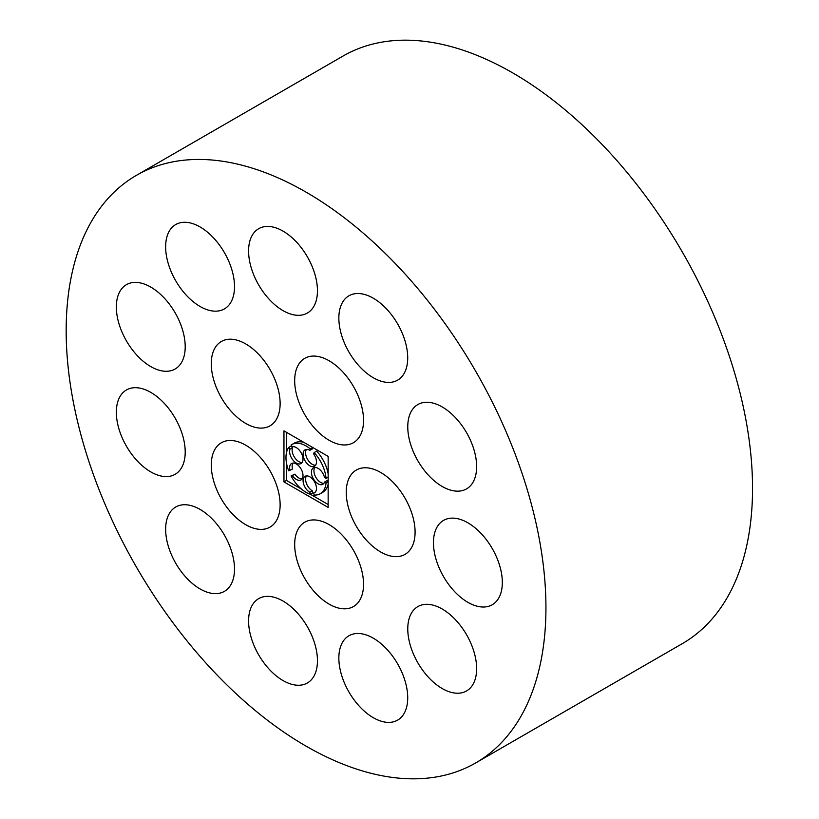 <?xml version="1.0" encoding="UTF-8"?>
<svg xmlns="http://www.w3.org/2000/svg" width="819" height="819" viewBox="0 0 819 819"><rect width="100%" height="100%" fill="white"/><g stroke="black" fill="none" stroke-linecap="round" stroke-linejoin="round"><path stroke-width="1.23" d="M283.026 310.636A48.7 28.112 -120 0 0 307.371 313.042A48.7 28.112 -120 0 0 307.371 256.818A48.7 28.112 -120 0 0 258.681 228.696A48.7 28.112 -120 0 0 251.208 267.721A48.7 28.112 -120 0 0 283.026 310.636M306.06 746.14A339.25 195.864 -120 0 0 475.675 762.939A339.25 195.864 -120 0 0 475.685 371.212A339.25 195.864 -120 0 0 136.435 175.338A339.25 195.864 -120 0 0 84.429 447.184A339.25 195.864 -120 0 0 306.06 746.14M475.675 762.939L682.278 643.662A339.25 195.864 -120 0 0 682.278 251.924A339.25 195.864 -120 0 0 343.028 56.061L136.435 175.338M373.29 377.733A48.7 28.112 -120 0 0 397.635 380.139A48.7 28.112 -120 0 0 397.635 323.914A48.7 28.112 -120 0 0 348.935 295.792A48.7 28.112 -120 0 0 341.472 334.817A48.7 28.112 -120 0 0 373.29 377.733M283.026 680.569A48.7 28.112 -120 0 0 307.371 682.985A48.7 28.112 -120 0 0 307.371 626.76A48.7 28.112 -120 0 0 258.681 598.638A48.7 28.112 -120 0 0 251.208 637.663A48.7 28.112 -120 0 0 283.026 680.569M373.29 717.7A48.7 28.112 -120 0 0 397.635 720.116A48.7 28.112 -120 0 0 397.635 663.881A48.7 28.112 -120 0 0 348.935 635.769A48.7 28.112 -120 0 0 341.472 674.784A48.7 28.112 -120 0 0 373.29 717.7M200.071 588.943A48.7 28.112 -120 0 0 224.426 591.349A48.7 28.112 -120 0 0 224.426 535.124A48.7 28.112 -120 0 0 175.727 507.012A48.7 28.112 -120 0 0 168.264 546.027A48.7 28.112 -120 0 0 200.071 588.943M442.199 688.533A48.7 28.112 -120 0 0 466.554 690.949A48.7 28.112 -120 0 0 466.554 634.715A48.7 28.112 -120 0 0 417.854 606.603A48.7 28.112 -120 0 0 410.391 645.618A48.7 28.112 -120 0 0 442.199 688.533M329.115 604.135A48.7 28.112 -120 0 0 353.46 606.551A48.7 28.112 -120 0 0 353.46 550.327A48.7 28.112 -120 0 0 304.76 522.205A48.7 28.112 -120 0 0 297.297 561.23A48.7 28.112 -120 0 0 329.115 604.135M150.778 471.898A48.7 28.112 -120 0 0 175.123 474.314A48.7 28.112 -120 0 0 175.123 418.079A48.7 28.112 -120 0 0 126.433 389.967A48.7 28.112 -120 0 0 118.96 428.982A48.7 28.112 -120 0 0 150.778 471.898M245.7 524.692A48.7 28.112 -120 0 0 270.045 527.098A48.7 28.112 -120 0 0 270.045 470.874A48.7 28.112 -120 0 0 221.355 442.762A48.7 28.112 -120 0 0 213.892 481.777A48.7 28.112 -120 0 0 245.7 524.692M380.661 551.975A48.7 28.112 -120 0 0 405.006 554.381A48.7 28.112 -120 0 0 405.006 498.157A48.7 28.112 -120 0 0 356.316 470.045A48.7 28.112 -120 0 0 348.853 509.06A48.7 28.112 -120 0 0 380.661 551.975M467.895 602.334A48.7 28.112 -120 0 0 492.239 604.75A48.7 28.112 -120 0 0 492.239 548.515A48.7 28.112 -120 0 0 443.54 520.403A48.7 28.112 -120 0 0 436.077 559.428A48.7 28.112 -120 0 0 467.895 602.334M245.7 423.413A48.7 28.112 -120 0 0 270.045 425.829A48.7 28.112 -120 0 0 270.045 369.604A48.7 28.112 -120 0 0 221.355 341.482A48.7 28.112 -120 0 0 213.892 380.507A48.7 28.112 -120 0 0 245.7 423.413M150.778 366.605A48.7 28.112 -120 0 0 175.123 369.011A48.7 28.112 -120 0 0 175.123 312.786A48.7 28.112 -120 0 0 126.433 284.674A48.7 28.112 -120 0 0 118.96 323.689A48.7 28.112 -120 0 0 150.778 366.605M329.115 440.284A48.7 28.112 -120 0 0 353.46 442.69A48.7 28.112 -120 0 0 353.46 386.466A48.7 28.112 -120 0 0 304.76 358.343A48.7 28.112 -120 0 0 297.297 397.369A48.7 28.112 -120 0 0 329.115 440.284M442.199 486.476A48.7 28.112 -120 0 0 466.554 488.882A48.7 28.112 -120 0 0 466.554 432.657A48.7 28.112 -120 0 0 417.854 404.535A48.7 28.112 -120 0 0 410.391 443.56A48.7 28.112 -120 0 0 442.199 486.476M200.071 306.48A48.7 28.112 -120 0 0 224.426 308.896A48.7 28.112 -120 0 0 224.426 252.661A48.7 28.112 -120 0 0 175.727 224.549A48.7 28.112 -120 0 0 168.264 263.575A48.7 28.112 -120 0 0 200.071 306.48M328.153 507.411L328.153 456.388L283.958 430.866L283.958 481.9L328.153 507.411M286.476 462.991L286.476 480.446L283.958 481.9M286.476 432.319L286.476 452.682M286.476 480.446L301.597 489.178M310.37 494.246L328.153 504.514M310.319 448.935L309.848 450.358L312.356 448.914L312.817 447.532L310.319 448.935A28.409 16.4 -120 0 0 291.851 444.543A28.409 16.4 -120 0 0 291.073 445.045L292.322 446.816A9.47 5.467 -120 0 1 301.382 453.214A9.47 5.467 -120 0 1 301.044 463.534A9.47 5.467 -120 0 1 292.782 459.868A9.47 5.467 -120 0 1 289.957 449.211L288.708 447.43A28.409 16.4 -120 0 0 288.708 470.812L292.465 469.031A9.47 5.467 -120 0 1 292.997 463.063M306.47 449.426A9.47 5.467 -120 0 0 307.555 459.336A9.47 5.467 -120 0 0 315.602 465.233M328.153 473.843A28.409 16.4 -120 0 0 316.656 451.126L314.138 452.579L313.667 454.002A9.47 5.467 -120 0 1 314.516 466.257A9.47 5.467 -120 0 1 305.047 460.79A9.47 5.467 -120 0 1 305.047 449.856A9.47 5.467 -120 0 1 309.848 450.358M314.803 467.465A9.47 5.467 -120 0 0 315.888 477.385A9.47 5.467 -120 0 0 323.925 483.282M328.153 481.316L327.006 480.651L324.498 482.104L326.044 482.995A28.409 16.4 -120 0 1 320.26 493.744L322.768 492.291A28.409 16.4 -120 0 0 328.153 484.152M306.47 475.89A9.47 5.467 -120 0 0 306.521 483.66A9.47 5.467 -120 0 0 312.356 490.847L309.848 492.291L310.319 494.267A28.409 16.4 -120 0 1 291.073 475.931L292.322 475.604A9.47 5.467 -120 0 0 301.044 479.893A9.47 5.467 -120 0 0 301.044 468.959A9.47 5.467 -120 0 0 291.574 463.493A9.47 5.467 -120 0 0 289.957 470.485M310.319 494.267L312.827 492.813L312.356 490.847M302.129 478.869A9.47 5.467 -120 0 1 294.83 474.15L291.073 475.931M302.129 462.51A9.47 5.467 -120 0 1 294.564 457.391A9.47 5.467 -120 0 1 292.465 447.758L291.216 445.986L288.708 447.43M304.105 442.495A28.409 16.4 -120 0 0 294.369 443.089L291.851 444.543M292.465 447.758L289.957 449.211M294.83 474.15L292.322 475.604M315.233 492.158L313.667 493.069A9.47 5.467 -120 0 0 314.516 492.721A9.47 5.467 -120 0 0 314.516 481.787A9.47 5.467 -120 0 0 305.047 476.32A9.47 5.467 -120 0 0 303.603 483.957A9.47 5.467 -120 0 0 309.848 492.291M313.667 493.069L314.138 495.034A28.409 16.4 -120 0 0 320.26 493.744M328.153 481.777L326.044 482.995M328.153 477.139L326.044 478.357L324.498 477.467A9.47 5.467 -120 0 0 313.37 467.895A9.47 5.467 -120 0 0 313.37 478.828A9.47 5.467 -120 0 0 322.84 484.295A9.47 5.467 -120 0 0 324.498 482.104M326.044 478.357A28.409 16.4 -120 0 0 314.138 452.579"/></g></svg>
